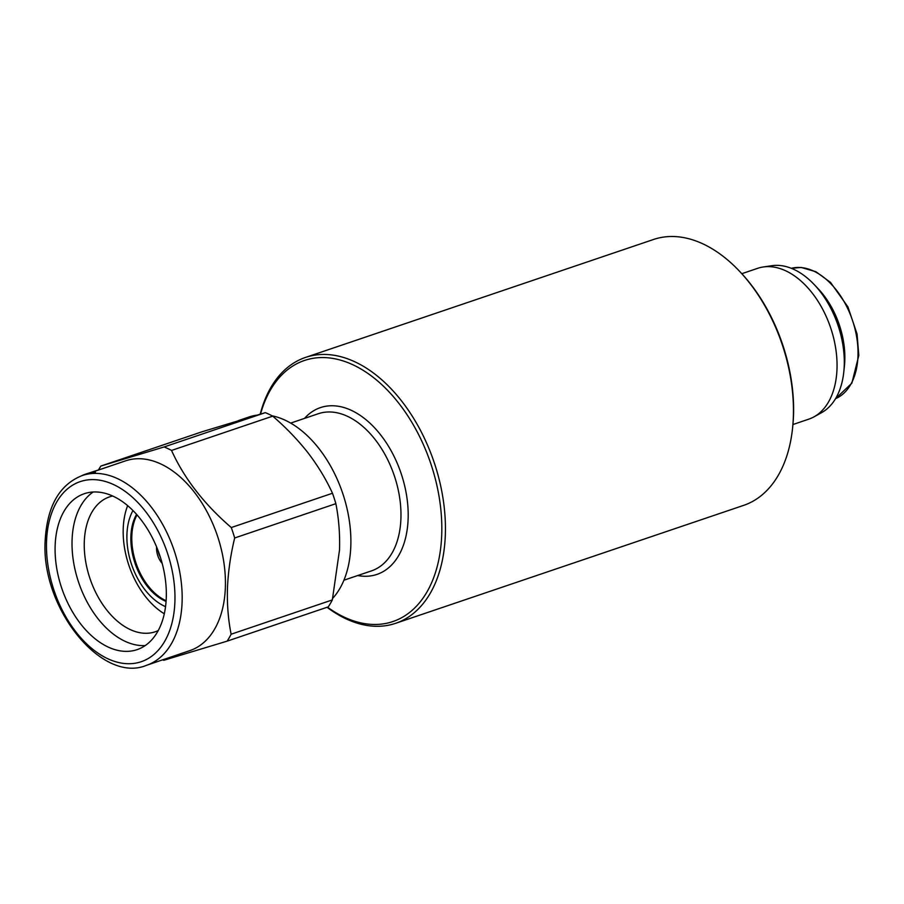 <?xml version="1.0" encoding="UTF-8"?>
<svg xmlns="http://www.w3.org/2000/svg" width="904" height="904" viewBox="0 0 904 904"><rect width="100%" height="100%" fill="white"/><g stroke="black" fill="none" stroke-linecap="round" stroke-linejoin="round"><path stroke-width="1.36" d="M156.584 546.897A15.696 9.854 -108.7 0 0 156.55 547.541A15.696 9.854 -108.7 0 0 162.189 563.441M132.978 510.545A58.195 36.544 -108.7 0 0 126.933 534.343A58.195 36.544 -108.7 0 0 165.545 606.652M127.645 505.641A71.213 44.714 -108.7 0 0 123.226 528.478A71.213 44.714 -108.7 0 0 164.302 613.782M112.661 496.013A71.213 44.714 -108.7 0 0 109.508 496.884A71.213 44.714 -108.7 0 0 84.298 541.665A71.213 44.714 -108.7 0 0 106.695 609.94A71.213 44.714 -108.7 0 0 155.228 631.772A71.213 44.714 -108.7 0 0 158.256 630.54M93.157 492.013A82.309 51.686 -108.7 0 0 72.083 539.733A82.309 51.686 -108.7 0 0 145.205 645.58M166.268 597.86A82.309 51.686 -108.7 0 0 140.391 518.941A82.309 51.686 -108.7 0 0 84.287 493.708A82.309 51.686 -108.7 0 0 55.155 545.474A82.309 51.686 -108.7 0 0 81.032 624.393A82.309 51.686 -108.7 0 0 137.137 649.626A82.309 51.686 -108.7 0 0 166.268 597.86M332.695 598.324A102.095 64.105 -108.7 0 0 350.808 546.129A102.095 64.105 -108.7 0 0 272.07 415.795M81.552 475.786A100.434 63.065 71.3 0 1 85.79 474.069A100.434 63.065 71.3 0 1 94.965 472.125L95.406 472.34A100.174 62.907 -108.7 0 0 85.869 474.306L82.32 475.515A100.174 62.907 71.3 0 1 150.595 506.229A100.174 62.907 71.3 0 1 182.088 602.267A100.174 62.907 71.3 0 1 146.629 665.265L189.897 650.597A100.174 62.907 -108.7 0 0 225.356 587.6A100.174 62.907 -108.7 0 0 193.863 491.561A100.174 62.907 -108.7 0 0 125.588 460.848L90.49 472.747M162.731 659.807A114.853 72.128 -108.7 0 0 163.839 660.27L227.119 641.151A114.853 72.128 -108.7 0 0 231.13 634.212L332.333 599.917L339.52 549.96C340.006 533.755 338.785 518.331 335.859 503.675L234.667 537.982C230.565 555.011 228.17 571.667 227.469 587.939C226.994 604.324 228.215 619.749 231.13 634.212M741.811 273.697L757.676 268.318A79.631 50.002 71.3 0 1 763.213 266.985L771.926 265.697A78.049 49.008 71.3 0 1 814.21 284.568L818.289 288.873A68.907 43.279 71.3 0 1 844.799 360.56A68.907 43.279 71.3 0 1 844.426 365.984L843.805 371.883A78.049 49.008 71.3 0 1 821.713 412.574L814.007 416.846A79.631 50.002 71.3 0 1 808.797 419.151L792.932 424.53M814.21 284.568A78.049 49.008 71.3 0 1 844.234 365.747A78.049 49.008 71.3 0 1 843.805 371.883M763.213 266.985A79.631 50.002 71.3 0 1 836.991 369.081A79.631 50.002 71.3 0 1 814.007 416.846M327.451 607.149A137.826 86.547 -108.7 0 0 441.717 534.874A137.826 86.547 -108.7 0 0 366.244 372.324A137.826 86.547 -108.7 0 0 260.555 414.021M260.228 414.122A140.38 88.151 71.3 0 1 305.507 357.43A140.38 88.151 71.3 0 1 401.184 400.461A140.38 88.151 71.3 0 1 445.322 535.044A140.38 88.151 71.3 0 1 395.624 623.319A140.38 88.151 71.3 0 1 327.067 607.273M739.336 271.064L740.478 272.273A137.826 86.547 71.3 0 1 793.497 415.648A137.826 86.547 71.3 0 1 792.74 426.473L792.571 428.123A140.38 88.151 -108.7 0 0 793.339 417.094A140.38 88.151 -108.7 0 0 739.336 271.064A140.38 88.151 -108.7 0 0 653.524 239.481L305.507 357.43M395.624 623.319L743.642 505.37A140.38 88.151 -108.7 0 0 792.571 428.123M136.572 514.376A52.319 32.86 -108.7 0 0 130.888 536.208A52.319 32.86 -108.7 0 0 166.076 601.42M137.035 514.907A52.319 32.86 -108.7 0 0 131.826 535.891A52.319 32.86 -108.7 0 0 166.121 600.719M256.453 415.218A102.095 64.105 -108.7 0 0 249.131 416.959L238.475 420.563M234.667 537.982A114.853 72.128 -108.7 0 0 231.277 527.552L332.48 493.256C326.163 479.414 318.016 465.944 308.038 452.859C297.778 439.819 286.003 427.581 272.725 416.145L171.534 450.441C184.201 478.442 204.123 504.149 231.277 527.552M171.534 450.441A114.853 72.128 -108.7 0 0 164.132 446.949L265.335 412.653L202.055 431.773L100.852 466.068L164.132 446.949M100.852 466.068A114.853 72.128 -108.7 0 0 98.604 469.73M332.333 599.917A114.853 72.128 -108.7 0 1 328.31 606.855L227.119 641.151M272.725 416.145A114.853 72.128 -108.7 0 0 265.335 412.653M335.859 503.675A114.853 72.128 -108.7 0 0 332.48 493.256M95.338 472.001A100.434 63.065 -108.7 0 0 86.162 473.945A100.434 63.065 -108.7 0 0 85.97 474.012M86.953 473.685L102.468 468.69M160.392 557.282A16.34 10.475 73.5 0 1 157.963 550.333M46.533 541.417A95.078 59.698 -108.7 0 0 107.519 658.609A95.078 59.698 -108.7 0 0 174.89 601.917A95.078 59.698 -108.7 0 0 113.904 484.725A95.078 59.698 -108.7 0 0 46.533 541.417M343.927 580.21L371.544 570.853A82.953 52.093 -108.7 0 0 400.913 518.681A82.953 52.093 -108.7 0 0 374.832 439.152A82.953 52.093 -108.7 0 0 318.298 413.727L290.67 423.095M304.49 418.405A88.05 55.291 71.3 0 1 371.397 424.552A88.05 55.291 71.3 0 1 408.122 519.032A88.05 55.291 71.3 0 1 357.735 575.532M835.533 398.698A68.907 43.279 -108.7 0 0 857.975 356.097A68.907 43.279 -108.7 0 0 791.339 268.318L801.159 267.448L815.962 271.754L830.55 282.443L847.929 306.908L857.06 333.994L858.8 355.385L851.862 383.16L835.522 398.698M82.32 475.515C59.664 484.397 47.29 505.878 45.2 539.948C40.409 607.714 101.96 684.283 146.629 665.265"/></g></svg>
